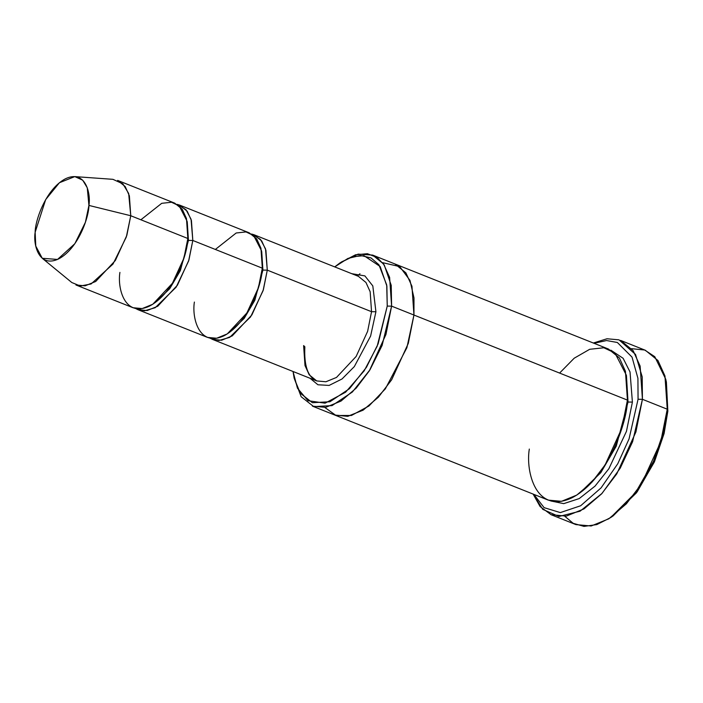 <?xml version="1.0" encoding="UTF-8"?>
<svg xmlns="http://www.w3.org/2000/svg" width="703" height="703" viewBox="0 0 703 703"><rect width="100%" height="100%" fill="white"/><g stroke="black" fill="none" stroke-linecap="round" stroke-linejoin="round"><path stroke-width="1.05" d="M371.544 311.693L367.634 331.306L356.149 356.447L336.491 377.441L325.893 381.764L316.745 380.938L309.206 374.804L304.997 365.525L303.617 345.586L304.847 346.799C303.942 365.806 307.905 377.186 316.745 380.938L325.893 381.764L336.491 377.441L356.149 356.447L367.634 331.306L371.544 311.693L370.165 291.754L365.955 282.474L358.425 276.341L365.955 282.474L370.165 291.754L371.544 311.693L267.289 270.145L265.523 248.88L260.47 239.371L251.586 234.029L254.161 234.802L261.701 240.927L265.91 250.215L267.289 270.145L262.913 270.093L267.289 270.145L371.544 311.693L375.92 311.737L371.544 311.693M310.049 378.267L317.923 384.769L329.101 385.429L342.027 378.979L354.321 366.597L370.604 336.06L375.92 311.737L370.604 336.06L354.321 366.597L342.027 378.979L329.101 385.429L317.923 384.769L310.049 378.267M666.066 380.718L667.85 411.123L666.4 382.151L665.75 379.225L667.252 409.199L667.85 411.123L664.063 433.637L654.265 462.152L636.417 492.865L611.865 516.749M631.637 348.679L644.669 350.015L654.783 356.693L665.75 379.225M551.09 514.71L540.08 506.52L533.129 494.095L542.725 509.332L558.894 516.485L580.089 511.186L602.032 493.401L620.248 468.119L632.621 441.669L642.428 399.304L635.899 432.002L616.759 473.901L601.583 493.884L584 508.893L566.337 516.099L551.09 514.71L575.915 524.605L591.161 525.993L608.824 518.788L626.408 503.779L641.584 483.796L660.723 441.897L667.252 409.199L642.428 399.304L667.252 409.199L664.959 375.973L657.938 360.498L645.38 350.287L620.556 340.393L633.113 350.612L640.134 366.078L642.428 399.304L638.06 399.26L629.053 438.918L617.779 463.725L601.091 487.873L580.652 505.765L560.309 512.592L544.087 507.636L533.849 494.376L544.087 507.636L560.309 512.592L580.652 505.765L601.091 487.873L617.779 463.725L629.053 438.918L638.06 399.26L637.92 378.276L632.032 357.115L617.383 342.502L606.557 340.533L594.053 343.301L606.557 340.533L617.383 342.502L632.032 357.115L637.92 378.276L638.06 399.26L642.428 399.304L642.199 376.861L635.503 354.409L619 339.839L606.988 338.767L593.332 343.011M341.324 262.017L358.117 254.126L372.643 255.084L383.53 263.933L389.611 277.342L391.606 306.139L387.239 306.086L378.126 343.855L366.448 367.282L349.505 388.68L329.935 401.756L312.36 402.705L300.269 393.188L294.144 378.144L293.037 371.492L297.439 388.161L307.984 400.692L325.067 403.179L345.577 392.221L364.163 370.85L377.186 346.184L387.239 306.086L386.712 284.987L378.908 264.741L371.043 257.939L360.481 255.461L347.932 258.423L334.716 266.894L340.094 262.825L352.572 256.709L363.969 255.672L380.165 266.516L386.878 286.103L387.239 306.086L391.606 306.139L391.228 285.348L384.251 264.978L377.133 257.5L367.414 253.704L355.551 254.785L340.094 262.825M117.629 180.399L125.169 186.523L129.378 195.803L130.758 215.742L187.85 238.493L186.471 218.554L182.262 209.274L174.722 203.149L117.629 180.399M42.259 258.291L71.803 282.527L80.3 286.024L91.1 283.968L112.981 264.082L126.312 237.016L130.758 215.742L88.921 205.425L85.406 222.262L74.852 243.686L57.532 259.433L42.259 258.291L35.774 246.059L35.15 232.262C33.067 244.521 38.744 268.318 58.604 258.932C78.543 248.458 89 216.612 88.921 205.425C91.012 193.158 85.327 169.37 65.476 178.755C45.528 189.23 35.071 221.076 35.15 232.262L45.677 199.59L59.43 182.718L74.808 176.602L82.699 180.188L87.26 187.789L88.921 205.425L130.758 215.742L128.658 193.466L122.893 183.861L112.919 179.327L74.808 176.602M187.253 222.016L188.448 240.426L192.815 240.47L191.049 219.213L185.996 209.696L177.121 204.353L179.687 205.127L187.226 211.252L191.436 220.54L192.815 240.47L188.448 240.426L180.346 270.629L169.695 288.757L155.126 302.659L169.695 288.757L180.346 270.629L188.448 240.426L187.701 240.022L188.448 240.426L187.253 222.016M138.008 309.715L207.517 337.414L216.665 338.248L227.262 333.916L246.92 312.923L258.405 287.782L262.324 268.168L192.815 240.47L188.896 260.092L177.411 285.233L157.753 306.227L147.155 310.55L138.008 309.715L135.617 308.503L144.458 310.814L155.214 307.703L176.119 287.219L188.615 260.998L192.815 240.47L262.324 268.168C262.421 282.298 249.214 322.519 224.02 335.762C198.931 347.616 191.761 317.563 194.388 302.062M140.881 219.775L161.716 203.316L171.514 202.253L179.203 205.891L187.112 221.278L187.85 238.493C187.947 252.623 174.739 292.852 149.546 306.086C124.466 317.941 117.287 287.887 119.923 272.395M261.727 251.692L262.913 270.093L254.82 300.304L244.169 318.433L229.591 332.326L244.169 318.433L254.82 300.304L262.913 270.093L262.175 269.697L262.913 270.093L261.727 251.692M210.092 338.178L218.923 340.489L229.679 337.378L250.593 316.895L263.089 290.673L267.289 270.145L263.37 289.759L251.885 314.909L232.227 335.893L221.63 340.226L212.482 339.391L210.092 338.178M626.443 375.622L628.034 402.037L632.401 402.081L630.029 371.957L623.122 358.302L610.898 350.191L623.122 358.302L630.029 371.957L632.401 402.081L628.034 402.037L616.276 446.124L600.828 472.644L579.597 493.19L600.828 472.644L616.276 446.124L628.034 402.037L627.296 401.641L628.034 402.037L626.443 375.622M550.818 500.967L563.744 503.638L579.228 498.576L595.028 486.125L608.877 468.716L626.461 431.326L632.401 402.081L626.461 431.326L608.877 468.716L595.028 486.125L579.228 498.576L563.744 503.638L550.818 500.967M334.786 415.06L347.625 416.325L362.959 410.236L378.284 397.292L391.527 379.963L408.25 343.495L413.953 315.041L408.294 343.372L391.703 379.69L378.548 397.002L363.31 410.016L348.003 416.264L334.786 415.06L548.278 500.123L561.486 501.327L576.794 495.079L592.04 482.073L605.186 464.762L621.777 428.443L627.436 400.104L413.953 315.041L411.958 286.244L405.877 272.834L394.989 263.985L405.877 272.834L411.958 286.244L413.953 315.041L391.606 306.139L627.436 400.104C627.577 420.517 608.499 478.62 572.101 497.742C535.879 514.86 525.51 471.449 529.315 449.068M394.647 263.845L608.473 349.048L619.361 357.897L625.442 371.316L627.436 400.104L626.373 375.244L614.949 353.011L603.842 347.765L589.685 349.294L574.202 358.205L559.597 373.073M215.355 249.451L236.19 232.992L245.988 231.928L253.678 235.567L261.586 250.953L262.324 268.168L260.945 248.229L256.736 238.95L249.196 232.816L179.687 205.127M351.72 273.678L364.883 275.892L372.81 285.919L375.92 311.737L372.81 285.919L364.883 275.892L351.72 273.678M357.405 275.936L359.962 273.757M382.573 262.658L399.752 266.604L409.99 280.418L413.997 297.958L413.944 315.041L406.888 347.713L385.332 388.891L368.934 405.991L351.456 415.473L336.034 415.508L324.865 407.476M294.144 378.144L301.156 396.72L313.731 406.615L332.009 405.622L352.361 392.028L369.989 369.778L382.124 345.41L391.606 306.139L385.947 334.47L369.356 370.789L356.21 388.1L340.964 401.105L325.665 407.353L312.448 406.149L334.786 415.051L348.003 416.255L363.31 410.007L378.548 397.002L391.703 379.69L408.294 343.372L413.944 315.041M187.85 238.493L130.758 215.742L126.839 235.356L115.354 260.497L95.696 281.49L85.098 285.822L75.95 284.987L133.043 307.738L142.191 308.573L152.788 304.241L172.446 283.247L183.931 258.106L187.85 238.493M610.608 517.61L613.095 515.932L637.182 491.828L654.581 461.423L664.133 433.338L667.85 411.123L667.252 409.199L663.412 432.169L653.526 461.23L635.53 492.68L610.608 517.61L596.812 524.587L584.017 526.398L573.182 523.322L564.834 516.318M372.643 255.084L394.989 263.985M254.161 234.802L358.425 276.341M212.482 339.391L316.745 380.938"/></g></svg>
